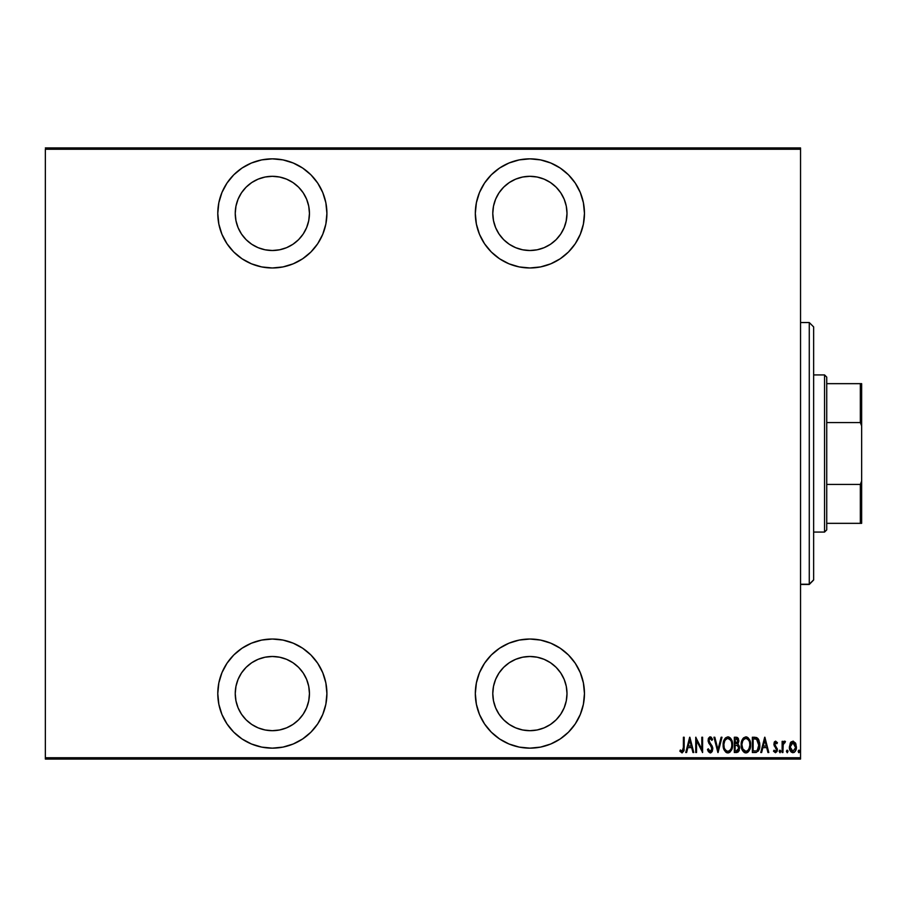<?xml version="1.0" encoding="UTF-8"?>
<svg xmlns="http://www.w3.org/2000/svg" width="907" height="907" viewBox="0 0 907 907"><rect width="100%" height="100%" fill="white"/><g stroke="black" fill="none" stroke-linecap="round" stroke-linejoin="round"><path stroke-width="1.36" d="M272.338 639.027A54.567 54.567 0 0 1 326.905 693.583A54.567 54.567 0 0 1 272.338 748.15L282.984 747.107L293.222 744.001L302.655 738.956L310.931 732.176L317.711 723.899L322.756 714.467L325.862 704.229L326.905 693.583L325.862 682.948L322.756 672.711L317.711 663.278L310.931 655.001L302.655 648.222L293.222 643.176L282.984 640.07L272.338 639.027L261.692 640.07L251.466 643.176L242.033 648.222L233.757 655.001L226.977 663.278L221.932 672.711L218.825 682.948L217.782 693.583L218.825 704.229L221.932 714.467L226.977 723.899L233.757 732.176L242.033 738.956L251.466 744.001L261.692 747.107L272.338 748.15A54.567 54.567 0 0 1 217.782 693.583A54.567 54.567 0 0 1 272.338 639.027M272.338 158.85A54.567 54.567 0 0 1 326.905 213.417A54.567 54.567 0 0 1 272.338 267.973L282.984 266.93L293.222 263.824L302.655 258.778L310.931 251.999L317.711 243.722L322.756 234.289L325.862 224.052L326.905 213.417L325.862 202.771L322.756 192.533L317.711 183.101L310.931 174.824L302.655 168.044L293.222 162.999L282.984 159.893L272.338 158.85L261.692 159.893L251.466 162.999L242.033 168.044L233.757 174.824L226.977 183.101L221.932 192.533L218.825 202.771L217.782 213.417L218.825 224.052L221.932 234.289L226.977 243.722L233.757 251.999L242.033 258.778L251.466 263.824L261.692 266.93L272.338 267.973A54.567 54.567 0 0 1 217.782 213.417A54.567 54.567 0 0 1 272.338 158.85M529.892 639.027A54.567 54.567 0 0 1 584.459 693.583A54.567 54.567 0 0 1 529.892 748.15L540.538 747.107L550.776 744.001L560.209 738.956L568.474 732.176L575.265 723.899L580.299 714.467L583.405 704.229L584.459 693.583L583.405 682.948L580.299 672.711L575.265 663.278L568.474 655.001L560.209 648.222L550.776 643.176L540.538 640.07L529.892 639.027L519.246 640.07L509.008 643.176L499.576 648.222L491.311 655.001L484.519 663.278L479.474 672.711L476.379 682.948L475.325 693.583L476.379 704.229L479.474 714.467L484.519 723.899L491.311 732.176L499.576 738.956L509.008 744.001L519.246 747.107L529.892 748.15A54.567 54.567 0 0 1 475.325 693.583A54.567 54.567 0 0 1 529.892 639.027M529.892 158.85A54.567 54.567 0 0 1 584.459 213.417A54.567 54.567 0 0 1 529.892 267.973L540.538 266.93L550.776 263.824L560.209 258.778L568.474 251.999L575.265 243.722L580.299 234.289L583.405 224.052L584.459 213.417L583.405 202.771L580.299 192.533L575.265 183.101L568.474 174.824L560.209 168.044L550.776 162.999L540.538 159.893L529.892 158.85L519.246 159.893L509.008 162.999L499.576 168.044L491.311 174.824L484.519 183.101L479.474 192.533L476.379 202.771L475.325 213.417L476.379 224.052L479.474 234.289L484.519 243.722L491.311 251.999L499.576 258.778L509.008 263.824L519.246 266.93L529.892 267.973A54.567 54.567 0 0 1 475.325 213.417A54.567 54.567 0 0 1 529.892 158.85M566.285 220.65L564.177 227.612L560.741 234.029L556.127 239.652L550.504 244.266L544.087 247.69L537.125 249.799L529.892 250.513L522.647 249.799L515.698 247.69L509.281 244.266L503.657 239.652L499.043 234.029L495.607 227.612L493.499 220.65L492.784 213.417L493.499 206.172L495.607 199.211L499.043 192.794L503.657 187.171L509.281 182.556L515.698 179.132L522.647 177.024L529.892 176.309A37.108 37.108 0 0 1 567 213.417A37.108 37.108 0 0 1 529.892 250.513A37.108 37.108 0 0 1 492.784 213.417A37.108 37.108 0 0 1 529.892 176.309L537.125 177.024L544.087 179.132L550.504 182.556L556.127 187.171L560.741 192.794L564.177 199.211L566.285 206.172L567 213.417L566.115 221.467M529.892 656.487A37.108 37.108 0 0 1 567 693.583A37.108 37.108 0 0 1 529.892 730.691A37.108 37.108 0 0 1 492.784 693.583A37.108 37.108 0 0 1 529.892 656.487L537.125 657.201L544.087 659.31L550.504 662.734L556.127 667.348L560.741 672.971L564.177 679.388L566.285 686.35L567 693.583L566.285 700.828L564.177 707.789L560.741 714.206L556.127 719.829L550.504 724.444L544.087 727.868L537.125 729.976L529.892 730.691L522.647 729.976L515.698 727.868L509.281 724.444L503.657 719.829L499.043 714.206L495.607 707.789L493.499 700.828L492.784 693.583L493.499 686.35L495.607 679.388L499.043 672.971L503.657 667.348L509.281 662.734L515.698 659.31L522.647 657.201L529.892 656.487L522.647 657.201M272.338 176.309A37.108 37.108 0 0 1 309.446 213.417A37.108 37.108 0 0 1 272.338 250.513A37.108 37.108 0 0 1 235.242 213.417A37.108 37.108 0 0 1 272.338 176.309L279.583 177.024L286.544 179.132L292.961 182.556L298.584 187.171L303.199 192.794L306.623 199.211L308.731 206.172L309.446 213.417L308.731 220.65L306.623 227.612L303.199 234.029L298.584 239.652L292.961 244.266L286.544 247.69L279.583 249.799L272.338 250.513L265.105 249.799L258.144 247.69L251.727 244.266L246.103 239.652L241.489 234.029L238.065 227.612L235.956 220.65L235.242 213.417L235.956 206.172L238.065 199.211L241.489 192.794L246.103 187.171L251.727 182.556L258.144 179.132L265.105 177.024L272.338 176.309M272.338 656.487A37.108 37.108 0 0 1 309.446 693.583A37.108 37.108 0 0 1 272.338 730.691A37.108 37.108 0 0 1 235.242 693.583A37.108 37.108 0 0 1 272.338 656.487L279.583 657.201L286.544 659.31L292.961 662.734L298.584 667.348L303.199 672.971L306.623 679.388L308.731 686.35L309.446 693.583L308.731 700.828L306.623 707.789L303.199 714.206L298.584 719.829L292.961 724.444L286.544 727.868L279.583 729.976L272.338 730.691L265.105 729.976L258.144 727.868L251.727 724.444L246.103 719.829L241.489 714.206L238.065 707.789L235.956 700.828L235.242 693.583L235.956 686.35L238.065 679.388L241.489 672.971L246.103 667.348L251.727 662.734L258.144 659.31L265.105 657.201L272.338 656.487L265.105 657.201M800.541 757.753L45.35 757.753L45.35 149.247L800.541 149.247L800.541 757.753L800.541 147.932L45.35 147.932L800.541 147.932L800.541 149.247L45.35 149.247L45.35 757.753L800.541 757.753L800.541 759.068L800.541 757.753M790.303 743.003L789.419 747.89L791.21 752.062L792.899 752.719L794.589 752.062L796.244 748.808L795.915 743.933L793.319 741.189L790.519 742.652L789.373 746.971C789.203 749.896 790.382 751.812 792.899 752.719C795.416 751.812 796.584 749.896 796.425 746.971L795.484 743.003L792.899 741.155L790.303 743.003M782.911 752.515L782.129 752.515L782.911 752.515L783.229 744.205L785.451 741.541L784.045 741.359L782.911 743.003L782.911 741.359L782.129 741.359L782.129 752.515L782.129 741.359L782.129 752.515L782.911 752.515L783.07 744.93L785.451 741.541L784.68 741.155L782.911 743.003L782.911 741.359L782.129 741.359L782.911 741.359M775.644 741.155L774.249 742.255L773.909 744.522L776.573 750.134L775.621 751.325L774.045 750.168L773.501 751.2L775.44 752.719L777.004 751.518L777.424 749.488L774.737 744.556L775.179 742.708L776.868 743.706L777.424 742.742L775.644 741.155L773.898 744.091L776.641 749.545L775.417 751.347L774.045 750.168L773.501 751.2L775.44 752.719L777.424 749.488L774.68 744.035L775.621 742.527L776.868 743.706L777.424 742.742L775.496 741.166M754.919 737.266L752.357 737.244L752.357 752.515L756.381 752.379L758.932 749.896L759.771 744.057L758.456 739.228L756.381 737.493L752.357 737.244L752.357 752.515L755.168 752.515L752.357 752.515L752.357 737.244L756.903 737.708M736.938 752.515L734.33 752.515L738.105 752.084L739.624 748.184L739.239 745.973L737.822 744.273L738.82 741.461L738.264 738.445L736.711 737.289L734.33 737.244L734.33 752.515L734.33 737.244L734.33 752.515L736.756 752.515L739.624 748.184L737.822 744.273L738.831 741.03L736.042 737.244L734.33 737.244L736.382 737.255M721.133 737.244L721.995 737.244L718.072 752.515L721.995 737.244L721.133 737.244L717.97 749.579L714.818 737.244L713.956 737.244L717.879 752.515L713.956 737.244L717.879 752.515L721.995 737.244L721.133 737.244L717.97 749.579L714.818 737.244L713.956 737.244L714.818 737.244M696.531 752.515L696.531 740.509L702.596 752.515L702.596 737.244L701.814 737.244L701.814 749.284L695.748 737.244L695.748 752.515L696.531 752.515L695.748 752.515L696.531 752.515L696.531 740.509L702.596 752.515L702.596 737.244L701.814 737.244L701.814 749.284L695.748 737.244L695.748 752.515L695.907 737.244M683.356 749.239L683.402 747.402L682.835 750.951L681.815 751.279L680.352 749.976L679.876 751.143L682.064 752.912L684.003 750.724L684.184 737.244L683.402 737.244L683.402 747.402L682.132 751.347L680.352 749.976L679.876 751.143L682.064 752.912L684.184 747.561L684.184 737.244L683.402 737.244L683.368 749.091M686.61 752.515L685.749 752.515L689.671 737.244L685.749 752.515L686.61 752.515L687.857 747.617L691.678 747.617L692.925 752.515L693.787 752.515L689.864 737.244L685.749 752.515L686.61 752.515L687.857 747.617L691.678 747.617L692.925 752.515L693.787 752.515L689.864 737.244L693.787 752.515L692.925 752.515M710.079 752.901L711.87 751.926L712.789 748.774L712.188 746.121L709.013 741.382L709.546 738.615L710.782 738.638L711.859 740.373L712.585 739.432L711.111 737.13L709.966 736.881L708.526 738.185L708.208 741.609L711.678 747.255L711.904 749.613L710.238 751.347L708.265 748.797L707.494 749.567L708.401 751.688L710.226 752.912L712.789 748.774L708.866 740.35L710.147 738.411L711.859 740.373L712.585 739.432L710.249 736.847L708.084 740.418L711.995 748.751L710.238 751.347L708.265 748.797L707.494 749.567L710.873 752.787M723.162 744.942L724.16 749.885L725.6 751.96L727.879 752.912L730.169 751.937L732.04 748.649L732.573 744.874L732.04 741.076L730.124 737.788L727.811 736.847L725.532 737.867L723.695 741.166L723.162 744.942C722.913 748.944 724.489 751.597 727.879 752.912C731.269 751.563 732.833 748.876 732.573 744.874C732.833 740.826 731.257 738.151 727.811 736.847C724.444 738.241 722.902 740.94 723.162 744.942M741.189 744.942L742.175 749.885L743.615 751.96L745.905 752.912L748.184 751.937L750.066 748.649L750.588 744.874L750.066 741.076L748.15 737.788L745.826 736.847L743.559 737.867L741.711 741.166L741.189 744.942C740.94 748.944 742.504 751.597 745.905 752.912C749.284 751.563 750.849 748.876 750.588 744.874C750.86 740.826 749.273 738.151 745.826 736.847C742.47 738.241 740.917 740.94 741.189 744.942M761.631 752.515L760.769 752.515L764.692 737.244L760.769 752.515L761.631 752.515L762.878 747.617L766.698 747.617L767.946 752.515L768.807 752.515L764.884 737.244L760.769 752.515L761.631 752.515L762.878 747.617L766.698 747.617L767.946 752.515L768.807 752.515L764.884 737.244L768.807 752.515L767.946 752.515M779.181 751.438L780.167 752.674L780.587 750.645L779.771 750.202L779.226 751.03L779.975 750.168L779.181 751.438L779.975 750.168L780.757 751.438L779.975 750.168L780.757 751.438L779.975 752.719L780.757 751.438L779.975 752.719L779.181 751.438L780.077 752.708M786.437 751.438L787.412 752.674L787.832 750.645L787.015 750.202L786.471 751.03L787.219 750.168L786.437 751.438L787.219 750.168L788.002 751.438L787.219 750.168L788.002 751.438L787.219 752.719L788.002 751.438L787.219 752.719L786.437 751.438L787.321 752.708M798.194 751.234L798.602 752.561L799.577 752.232L799.169 750.202L798.183 751.438L798.965 750.168L798.183 751.438L798.965 750.168L799.759 751.438L798.965 750.168L799.759 751.438L798.965 752.719L799.759 751.438L798.965 752.719L798.183 751.438L798.591 750.316M45.35 759.068L800.541 759.068L45.35 759.068L45.35 757.753L45.35 759.068M683.402 737.244L684.184 737.244L684.184 747.561M684.105 749.998L684.025 750.611M680.08 751.449L680.352 749.976L682.404 751.291M680.352 749.976L682.132 751.347L680.352 749.976M684.003 750.724L684.15 749.148M689.774 740.18L691.27 746.053L688.266 746.053L689.774 740.18L691.27 746.053L688.266 746.053L689.774 740.18M701.814 737.244L702.596 737.244L702.426 752.515M707.675 750.112L708.265 748.797L708.56 749.601L708.265 748.797M708.945 750.35L709.467 751.019L708.945 750.35M709.467 751.019L710.646 751.279M711.904 749.613L711.326 750.803M711.666 750.293L711.485 746.858M711.995 748.751L711.814 747.617M710.952 745.985L710.056 744.817L710.952 745.985M709.705 744.386L708.911 743.309M709.716 744.398L708.73 743.026M708.084 740.418L709.671 736.96M708.208 739.16L708.526 738.196M712.403 739.012L711.859 740.373L711.564 739.749M708.923 739.715L709.92 742.935M709.206 741.869L710.669 743.842L709.206 741.869M712.63 747.425L712.743 748.071M712.21 751.359L712.471 750.747M711.87 751.937L710.555 752.878M712.777 749.114L712.777 748.434M711.337 746.608L711.678 747.255M723.219 743.638L723.185 744.307M723.888 740.566L724.126 739.965M724.557 739.137L725.521 737.879M728.457 736.915L729.069 737.096M730.951 738.763L730.124 737.788M730.963 738.786L732.346 742.311M732.368 742.448L732.516 743.57M732.516 746.178L732.346 747.391M732.346 747.413L732.21 748.037M729.67 752.334L728.525 752.844M727.879 752.912L728.514 752.844M727.244 752.844L726.654 752.663M726.643 752.663L723.571 748.286M726.439 752.561L725.611 751.971M724.16 749.885L723.219 746.234M725.532 737.867L724.41 739.398M732.516 746.144L732.55 745.509M732.04 741.076L731.586 739.885M729.523 739.024L727.845 738.411C730.668 739.454 731.972 741.609 731.779 744.874L731.745 743.831L731.779 744.874C731.994 748.162 730.679 750.316 727.845 751.347L729.353 750.871L727.845 751.347C725.067 750.316 723.763 748.184 723.945 744.942L724.092 746.699M724.137 746.983L723.945 744.942C723.752 741.677 725.056 739.5 727.845 738.411L730.509 740.078M730.725 749.375L730.248 750.055M731.427 747.651L730.963 748.921M731.745 745.905L731.598 746.937M726.031 750.622L724.784 748.933M727.845 738.411L726.836 738.638L727.845 738.411M725.974 739.216L726.836 738.638M723.99 743.899L724.704 741.03M724.398 741.858L724.137 742.856M736.722 737.3L737.334 737.493M737.958 738.003L738.491 738.944M738.831 741.03L738.808 740.361M738.06 744.432L738.661 744.964M739.239 745.973L739.534 747.051M739.001 750.973L739.33 750.18M739.284 750.316L739.012 750.973M736.269 750.951L735.112 750.951L735.112 745.271L737.663 745.633L735.634 745.271L737.289 745.452L738.831 748.184L736.269 750.951L735.112 750.951L735.112 745.271L737.085 745.395M737.992 741.779L738.049 741.053L735.112 743.706L735.112 738.808L736.189 738.808L738.049 741.053L737.969 740.225L737.754 742.561L736.382 743.649M737.64 739.454L737.969 740.225M736.824 743.536L737.754 742.561M738.037 740.634L737.981 741.824M735.645 743.706L735.112 738.808L736.189 738.808M741.234 743.683L741.2 744.307M741.246 743.649L741.416 742.425M741.915 740.566L742.153 739.965M742.572 739.137L743.536 737.879M746.484 736.915L747.085 737.096M750.361 742.311L750.055 741.064M750.395 742.47L750.577 744.239M750.531 746.166L750.236 748.037M749.601 749.851L748.207 751.914M747.697 752.334L746.552 752.844M745.588 752.889L744.681 752.663M744.454 752.561L742.81 750.985M742.799 750.973L742.198 749.908M741.234 746.2L741.597 748.286M743.559 737.867L742.425 739.398M748.989 750.951L749.613 749.84M749.862 749.25L750.066 748.649L749.862 749.25M747.538 739.024L745.871 738.411C748.683 739.454 749.998 741.609 749.806 744.874L749.76 743.831L749.806 744.874C750.01 748.162 748.694 750.316 745.871 751.347L747.379 750.871L745.871 751.347C743.082 750.316 741.779 748.184 741.971 744.942L742.107 746.699M749.454 747.651L748.082 750.27M742.017 745.973L742.81 748.933L741.971 744.942C741.767 741.677 743.071 739.5 745.871 738.411L744.862 738.638L746.88 738.627L748.524 740.078M744.001 739.216L744.862 738.638M742.017 743.899L742.731 741.03M742.414 741.858L742.164 742.856M759.715 743.366L759.794 745.078L757.062 737.788M759.601 742.527L757.844 738.423L759.034 740.395M756.189 752.425L755.168 752.515C758.626 751.574 760.168 749.091 759.794 745.078L759.783 744.568M759.647 747.221L758.456 750.803M759.295 748.876L758.932 749.885M758.184 751.2L758.932 749.896M755.916 739.001L756.597 739.239L755.916 739.001M755.52 750.894L753.139 750.951L753.139 738.808L756.597 739.239L758.989 745.837L758.989 744.239L757.413 750.123M758.989 745.837L758.592 748.128L756.812 750.565M754.499 738.82L755.214 738.876M758.932 743.649L758.989 744.239M758.241 741.042L758.91 743.423M764.794 740.18L766.29 746.053L763.286 746.053L764.794 740.18L766.29 746.053L763.286 746.053L764.794 740.18M777.265 742.482L776.596 743.252M776.381 742.958L775.383 742.572M775.508 742.538L774.907 745.044L777.401 749.046M774.895 743.094L775.349 745.667M777.322 750.531L777.004 751.518M773.501 751.2L774.045 750.168L775.417 751.347M776.528 750.293L776.143 750.996M776.573 750.134L776.415 748.479L774.204 745.803L774.589 741.699M776.641 749.545L775.938 747.867M774.306 746.03L773.898 744.091M774.623 741.654L774.249 742.255M780.712 751.03L779.975 752.719M782.911 743.003L783.523 741.858M783.557 741.813L784.34 741.212M784.895 741.189L785.009 742.731L784.238 742.606M784.68 741.155L785.451 741.541L784.68 741.155M782.968 746.076L782.911 748.751M782.911 748.763L782.934 746.846M783.659 743.162L784.351 742.561M787.956 751.03L787.219 752.719M790.757 742.311L791.358 741.711M796.425 746.971L795.847 750.146M795.178 751.404L793.965 752.481M789.543 748.808L791.21 752.062L789.872 749.964M794.226 752.345L795.405 751.053M795.609 747.674L792.899 751.347L790.156 746.971L793.081 742.538L792.196 742.663L792.899 742.527L795.609 747.697M795.552 745.792L795.632 747.334M794.192 743.06L795.314 744.862M793.081 742.538L793.908 742.833M790.212 745.985L790.462 749.012M792.208 751.211L791.029 750.214M791.596 750.849L792.174 751.2M790.745 749.726L790.19 746.257L791.233 743.445M791.119 743.593L790.416 745.055M731.598 742.81L731.745 743.831M738.638 749.397L738.219 750.225M749.794 745.395L748.978 748.921M745.871 751.347L742.81 748.933M749.613 742.81L749.76 743.831M754.851 750.939L753.139 750.951L753.139 738.808L753.774 738.808M758.921 746.608L758.592 748.128M795.496 748.388L795.314 749.069M791.879 742.833L792.537 742.561M499.576 168.044L491.311 174.824M484.519 183.101L479.474 192.533M583.405 224.052L584.459 213.417M580.299 192.533L575.265 183.101M568.474 174.824L567.283 173.679M515.698 247.69L509.281 244.266M560.741 192.794L564.177 199.211M550.504 244.266L544.087 247.69M537.125 249.799L529.892 250.513M484.519 663.278L479.474 672.711M484.519 723.899L491.311 732.176M568.474 732.176L569.947 730.645M575.265 723.899L580.299 714.467M583.405 704.229L584.459 693.583M580.299 672.711L578.927 669.661M515.698 727.868L509.281 724.444M509.281 662.734L515.698 659.31M544.087 659.31L550.504 662.734M233.757 251.999L235.049 253.246M293.222 162.999L291.555 162.342M235.956 220.65L235.242 213.417M292.961 244.266L286.544 247.69M279.583 249.799L272.338 250.513M233.757 655.001L232.464 656.351M235.956 700.828L235.242 693.583M286.544 659.31L292.961 662.734M813.636 326.996L813.636 579.856L809.271 584.459L800.541 584.221L809.271 584.221L813.636 579.856L813.636 326.905L809.271 322.541L809.271 584.221L809.271 322.779M800.541 584.459L809.271 584.459L813.636 580.004M826.731 422.56L826.731 377.108L824.542 374.931L824.542 532.069L826.731 529.892L826.731 422.56L826.731 529.892L824.542 532.069L824.542 374.931L813.636 374.931L824.542 374.931L826.731 377.108L826.731 422.56L860.335 422.56L861.65 425.95L861.65 481.05L860.335 484.44L826.731 484.44L860.335 484.44L860.335 523.339L861.65 523.339L861.65 481.05L861.65 523.339L860.335 523.339L860.335 484.44L861.65 481.05L861.65 383.661L826.731 383.661L860.335 383.661L860.335 422.56L860.335 383.661L861.65 383.661L861.65 425.95L860.335 422.56L826.731 422.56M813.636 532.069L824.542 532.069L813.636 532.069M826.731 523.339L860.335 523.339L826.731 523.339M800.541 322.541L809.271 322.541"/></g></svg>
